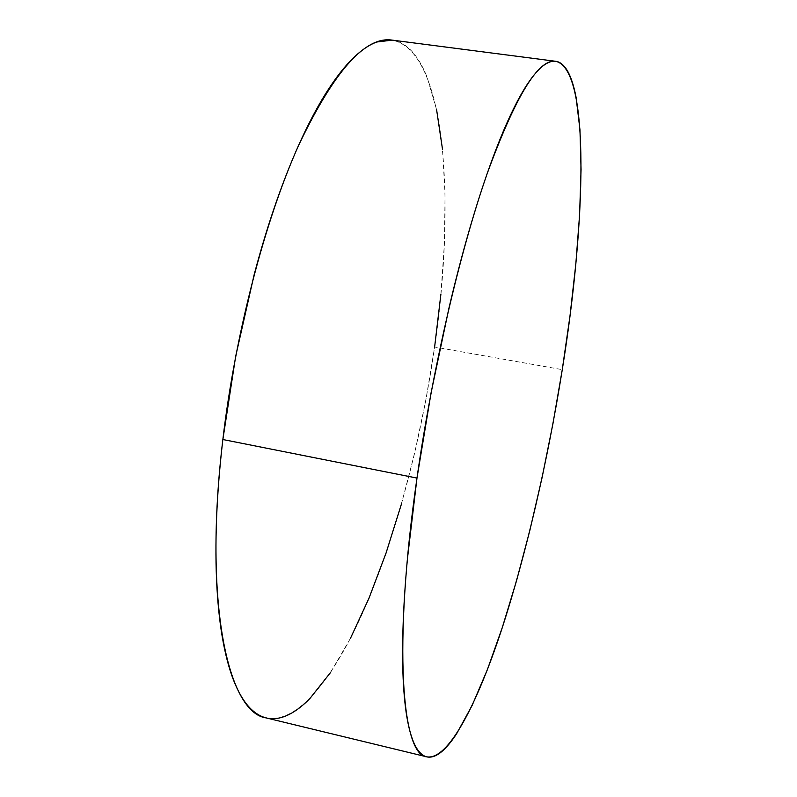 <?xml version="1.0" encoding="UTF-8"?>
<svg xmlns="http://www.w3.org/2000/svg" width="797" height="797" viewBox="0 0 797 797"><rect width="100%" height="100%" fill="white"/><g stroke="black" fill="none" stroke-linecap="round" stroke-linejoin="round"><path stroke-width="0.6" stroke-dasharray="3.98 2.99" d="M266.238 717.918C299.164 724.513 337.211 673.196 367.596 601.516C398.052 528.73 421.653 436.925 434.624 347.014L562.274 369.639L434.624 347.014C455.705 203.066 446.689 50.44 391.925 40.089M266.467 717.967L269.187 718.466M330.516 672.548L350.341 638.586M401.379 504.212L414.689 452.935L425.827 400.224L434.624 347.014M440.89 294.252L444.437 242.955L445.055 194.219L442.514 149.328M436.607 109.767L427.132 77.249C423.356 67.745 418.973 59.895 413.962 53.728C408.951 47.551 403.342 43.407 397.125 41.275L392.293 40.129"/><path stroke-width="1.2" d="M555.728 61.299L391.925 40.089C365.086 36.174 333.983 71.252 298.626 145.323C265.102 219.922 235.304 333.455 222.861 439.526L416.98 478.07C432.472 369.131 460.028 251.284 487.266 173.338C515.669 95.889 538.483 58.55 555.728 61.299C590.697 69.339 585.835 223.28 562.274 369.639C547.669 461.124 526.05 555.18 501.203 630.895C476.476 705.475 448.044 760.547 426.754 756.831C402.037 755.456 392.662 647.064 416.98 478.07L222.861 439.526C203.135 603.957 228.291 713.106 266.238 717.918L426.754 756.831M562.274 369.639L552.909 423.855L542.05 477.732L529.875 530.324L516.566 580.624L502.319 627.488L487.395 669.619L472.103 705.494L456.85 733.35C451.809 741.15 446.908 747.118 442.156 751.252C437.394 755.387 432.901 757.339 428.666 757.13C424.422 756.891 420.587 754.181 417.14 748.991C413.703 743.76 410.804 735.84 408.462 725.22C406.111 714.57 404.458 701.161 403.481 685.012C402.515 668.822 402.355 650.073 402.983 628.773C403.621 607.434 405.115 584.012 407.456 558.538L416.98 478.07L431.117 392.612L448.93 308.22C455.386 280.803 462.101 255 469.094 230.801C476.078 206.652 483.092 184.804 490.125 165.258C497.159 145.751 503.993 128.955 510.628 114.858C517.263 100.801 523.529 89.553 529.437 81.115C535.335 72.716 540.774 67.008 545.736 63.979C550.687 60.99 555.12 60.413 559.036 62.266C562.941 64.129 566.308 68.074 569.138 74.091C571.967 80.118 574.278 87.859 576.072 97.314L579.967 129.791L581.063 169.522L579.598 214.782L575.823 264.046L569.985 316.04L562.274 369.639M392.293 40.129L376.832 42.002C369.509 44.612 361.758 49.852 353.589 57.693C345.4 65.583 336.962 76.193 328.274 89.533C319.577 102.923 310.87 118.942 302.153 137.582C293.435 156.282 284.997 177.223 276.828 200.426C268.669 223.668 261.087 248.515 254.084 274.955L235.633 356.528L222.861 439.526C219.653 466.912 217.561 493.114 216.585 518.13C215.618 543.116 215.728 566.169 216.923 587.289C218.129 608.36 220.291 627.01 223.409 643.249C226.527 659.438 230.413 673.007 235.075 683.936C239.738 694.825 244.958 703.113 250.746 708.792C255.717 713.654 260.958 716.712 266.467 717.967M269.187 718.466C275.692 719.253 282.377 717.898 289.241 714.401C296.105 710.904 303.009 705.584 309.953 698.451L330.516 672.548M350.341 638.586L368.971 598.248L386.067 553.018L401.379 504.212M434.624 347.014L440.89 294.252M442.514 149.328L436.607 109.767"/></g></svg>
